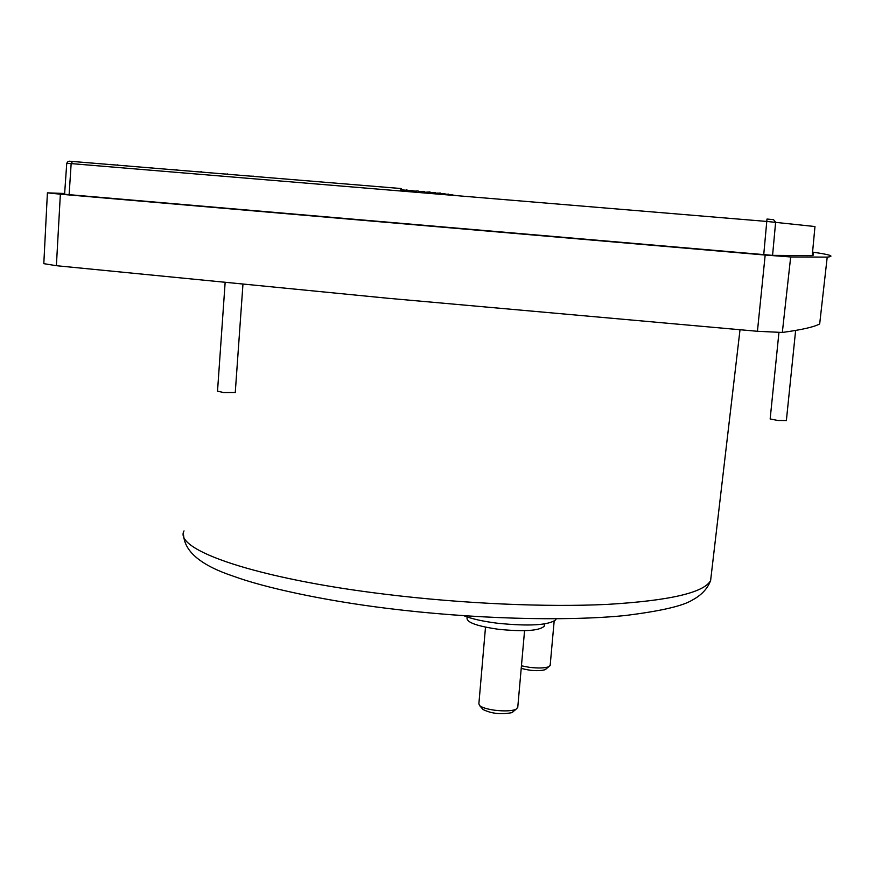 <?xml version="1.0" encoding="UTF-8"?>
<svg xmlns="http://www.w3.org/2000/svg" width="875" height="875" viewBox="0 0 875 875"><rect width="100%" height="100%" fill="white"/><g stroke="black" fill="none" stroke-linecap="round" stroke-linejoin="round"><path stroke-width="1.31" d="M812.569 252.142L813.4 252.252C830.484 254.713 835.089 256.331 827.214 257.119L819.678 323.925C814.253 326.955 801.806 329.798 782.327 332.456L757.433 331.286L387.833 298.255L56.383 265.705L43.805 263.659L47.403 192.894M827.214 257.119L790.683 256.955L765.177 255.052L60.364 194.195L47.403 192.85L64.641 193.495M463.881 615.738C471.702 618.866 482.825 621.359 497.241 623.208C528.839 626.402 548.319 625.286 555.691 619.883L556.128 618.811M225.127 282.669L217.514 391.191L223.617 392.536L235.266 392.47M778.936 332.566L770.153 418.95L777.875 420.481L786.373 420.536M467.119 616.952L467.02 618.198C466.977 622.573 477.498 626.27 498.575 629.3C524.158 631.848 539.383 630.809 544.261 626.183L544.348 625.188M485.505 627.156L478.877 703.773L479.544 705.523C481.972 707.558 487.025 709.122 494.703 710.227C504.186 711.32 511.23 711.058 515.856 709.428L517.748 707.339M521.434 665.82L529.495 667.352C538.355 668.347 544.775 668.139 548.778 666.75L550.189 665.175M449.597 194.928L448.514 194.13L445.495 194.381M448.514 194.13L447.858 194.786M445.659 194.6L444.905 193.594L440.989 193.834M444.522 193.55L443.559 194.425M441.317 194.239L440.311 193.003L436.089 193.298M440.081 192.97L438.823 194.031M436.57 193.845L435.334 192.434L430.784 192.773M435.148 192.412L433.639 193.605M431.397 193.419L429.975 191.909L425.086 192.259M429.702 191.877L427.973 193.134M425.775 192.948L424.233 191.406L418.972 191.745M423.686 191.363L421.827 192.62M419.705 192.445L418.119 190.947L412.442 191.253M417.069 190.881L415.177 192.062M254.439 176.411L251.377 176.148M253.772 176.356L252.973 176.039M118.792 165.233L113.794 164.828M118.464 165.211L117.294 164.872M110.775 164.577L108.938 164.423M449.597 194.731L454.759 195.366M451.697 194.567L452.364 194.797M453.031 195.027L453.764 195.278M410.944 190.477L414.542 191.078M413.973 191.122L411.917 190.4M418.458 191.264L420 191.669M419.42 191.713L418.633 191.439M432.698 192.577L430.752 192.73M437.598 193.091L436.023 193.222M440.891 193.714L442.772 193.692M445.375 194.217L447.595 194.206M449.433 194.688L450.209 194.895M403.856 190.028L408.953 190.487M408.395 190.531L406.416 189.831M400.728 189.241L404.108 190.094M404.95 190.312L406.394 190.684M403.047 190.039L400.783 189.241M133.886 166.48L136.095 166.655M158.955 168.536L160.912 168.7M184.122 170.614L185.861 170.756M209.398 172.692L210.941 172.823M234.784 174.781L236.162 174.902M260.291 176.892L261.527 176.991M285.917 179.003L287.033 179.102M311.653 181.136L312.67 181.223M123.408 165.616L127.553 165.955M126.492 165.867L125.562 165.473M148.783 167.705L152.644 168.022M151.692 167.945L150.795 167.562M174.256 169.794L177.877 170.1M177.013 170.023L176.148 169.662M455.558 195.431L454.978 195.377M453.152 195.223L449.673 194.939M413.175 191.898L411.611 190.52L405.486 190.761M406.142 191.319L404.731 190.127L400.542 190.083M228.78 174.289L225.553 174.027M228.047 174.234L227.227 173.906M203.263 172.189L202.464 172.123M111.42 164.631L110.228 164.347M199.85 171.905L201.622 171.784M409.806 190.411L408.002 191.472M401.833 189.984L400.455 190.739M521.216 668.325C530.37 670.884 538.311 671.355 545.038 669.736L546 669.091M482.781 709.188L483.109 709.559C491.575 713.672 501.145 714.7 511.831 712.655L513.122 711.78M64.586 194.272L772.57 255.369L812.241 255.62L814.975 226.537L767.036 221.462L66.752 163.231L64.586 194.272M184.023 530.906C173.119 549.62 256.025 578.692 386.138 594.344C462.678 603.695 546.459 607.37 607.578 604.373C669.484 600.666 703.828 592.736 710.609 580.584L711.277 574.886M763.733 254.702L766.992 219.056L773.511 219.636L775.633 222.206L772.57 255.369M56.383 265.705L60.364 194.195M401.177 188.552L69.18 161.186M72.505 161.438L71.159 163.57L69.114 194.742M765.177 255.052L757.433 331.286M813.028 255.555L813.247 253.564M782.327 332.456L790.683 256.955M740.009 329.798L710.609 580.584C707.547 588.678 701.466 595.164 692.344 600.064C682.73 606.069 660.067 611.253 624.367 615.617C563.434 621.589 471.702 618.811 387.723 608.431C322.383 600.425 263.55 587.311 233.702 576.319C201.556 565.666 184.855 551.983 183.586 535.292M555.691 619.883L555.975 618.811M242.944 284.408L235.255 392.591M795.627 330.455L786.363 420.634M544.261 626.183L544.458 623.941M524.562 630.689L517.705 707.941M554.159 621.173L550.145 665.623M545.038 669.736L548.778 666.75M511.831 712.655L515.856 709.428M483.109 709.559L479.544 705.523M68.075 161.47L66.752 163.22"/></g></svg>
